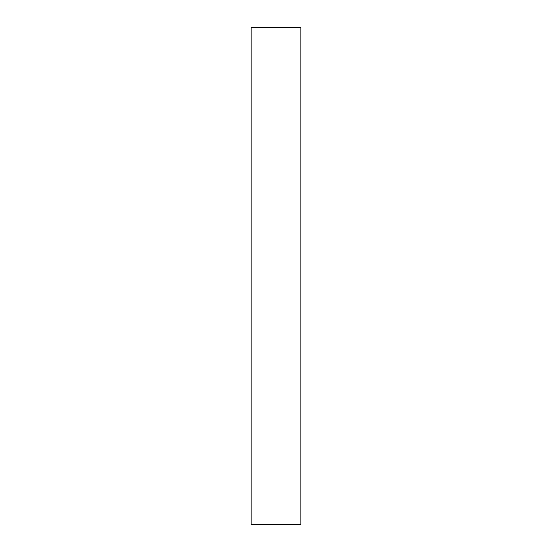 <?xml version="1.0" encoding="UTF-8"?>
<svg xmlns="http://www.w3.org/2000/svg" width="552" height="552" viewBox="0 0 552 552"><rect width="100%" height="100%" fill="white"/><g stroke="black" fill="none" stroke-linecap="round" stroke-linejoin="round"><path stroke-width="0.83" d="M300.84 27.6L300.84 524.4L251.16 524.4L251.16 27.6L300.84 27.6"/></g></svg>
